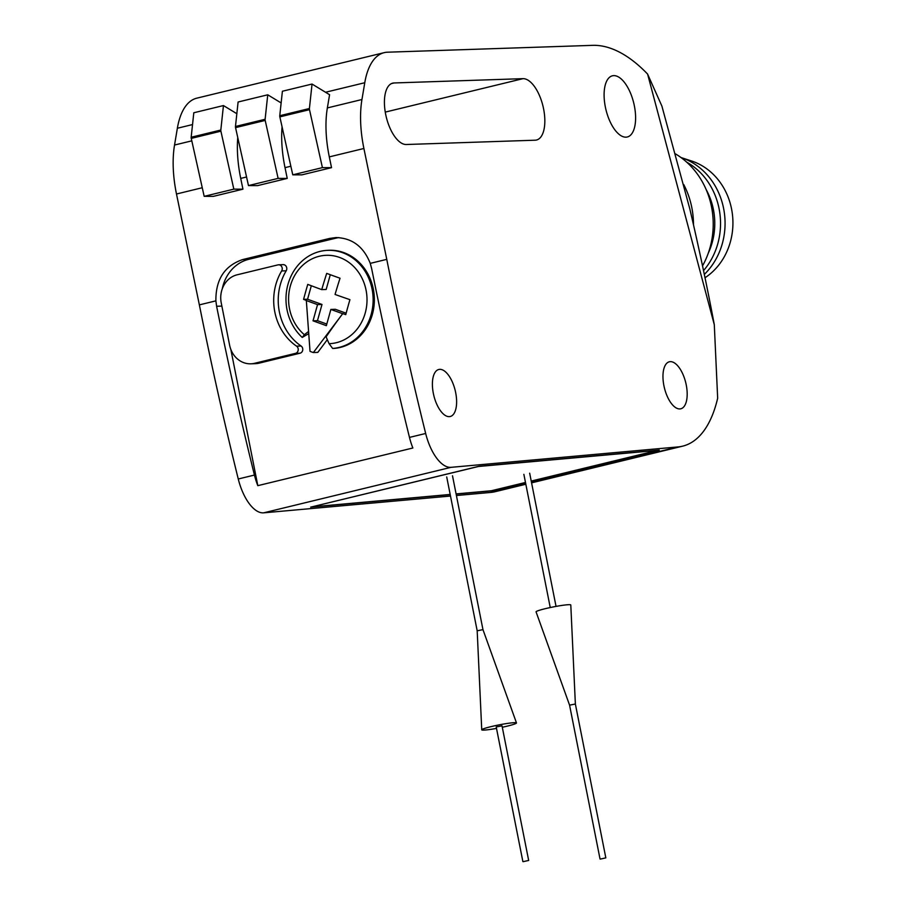 <?xml version="1.0" encoding="UTF-8"?>
<svg xmlns="http://www.w3.org/2000/svg" width="907" height="907" viewBox="0 0 907 907"><rect width="100%" height="100%" fill="white"/><g stroke="black" fill="none" stroke-linecap="round" stroke-linejoin="round"><path stroke-width="1.36" d="M237.759 137.547A78.705 35.724 76.3 0 0 240.718 178.407L242.94 189.178L213.292 196.377L204.177 196.343L233.825 189.144L242.94 189.178M282.066 126.787A78.705 35.724 76.3 0 0 285.013 167.648L287.236 178.418L257.599 185.618L248.473 185.584L278.12 178.384L287.236 178.418M384.194 52.651A78.705 35.724 76.3 0 0 364.773 82.73L361.95 99.521A78.705 35.724 76.3 0 0 363.9 148.487L386.767 259.357A1770.997 803.942 76.3 0 0 425.666 433.478A39.352 17.868 76.3 0 0 451.017 467.332L678.062 446.924A149.542 67.889 76.3 0 0 682.608 446.165A149.542 67.889 76.3 0 0 717.664 398.207L714.297 324.706L647.587 74.057A196.762 89.317 76.3 0 0 592.645 45.35L387.538 52.198A78.705 35.724 76.3 0 0 384.194 52.651L196.785 98.171A78.705 35.724 76.3 0 0 177.364 128.25L174.541 145.029A78.705 35.724 76.3 0 0 176.491 194.007L199.359 304.877A1770.997 803.942 76.3 0 0 238.258 478.987A39.352 17.868 76.3 0 0 263.608 512.84L450.496 496.05M386.767 259.357L370.26 263.37C363.605 246.636 352.177 238.042 335.987 237.566L329.672 238.428L242.781 259.538C224.63 265.672 215.662 279.447 215.877 300.863L199.359 304.877M292.768 174.824L279.855 116.867A1.973 0.896 76.3 0 1 279.764 115.722L282.394 91.244L312.042 84.045L329.581 94.713L327.359 107.922A78.705 35.724 76.3 0 0 329.309 156.888L331.531 167.659L301.895 174.858L292.768 174.824L322.416 167.625L331.531 167.659M215.877 300.863L216.614 306.271A1770.997 803.942 76.3 0 0 254.436 475.064A39.352 17.868 76.3 0 0 257.815 485.664L412.855 448.001A39.352 17.868 -103.7 0 1 409.476 437.401A1770.997 803.942 -103.7 0 1 371.655 268.608L370.26 263.37M338.957 237.611A39.352 34.908 -91.9 0 0 335.601 238.235L248.711 259.334A39.352 34.908 -91.9 0 0 222.283 288.777M230.843 349.467L257.815 485.664M308.629 333.685L302.235 337.438A49.114 43.57 88.1 0 1 287.973 284.39A49.114 43.57 88.1 0 1 326.452 250.411A49.114 43.57 88.1 0 1 373.026 296.351A49.114 43.57 88.1 0 1 332.62 348.435L329.082 343.674A284.877 123.216 -114.7 0 1 326.101 336.826A284.39 97.468 -46.4 0 1 342.755 313.607A285.206 44.069 15.6 0 0 345.76 314.65A284.22 123.624 -70.1 0 1 349.932 299.661A285.206 44.069 -164.4 0 1 335.057 294.458A285.206 124.055 -70.1 0 1 340.034 278.222A284.22 43.91 -164.4 0 1 326.701 273.392A285.206 124.055 109.9 0 0 321.736 289.628A285.206 44.069 -164.4 0 1 307.756 284.39A284.22 123.624 109.9 0 0 303.584 299.367A285.206 44.069 15.6 0 0 306.328 300.421L310.024 351.338A55.089 48.876 -91.9 0 0 313.357 352.54L342.755 313.607M332.62 348.435L333.821 348.435A49.159 43.604 -91.9 0 0 374.251 296.294A49.159 43.604 -91.9 0 0 327.642 250.332L326.452 250.411M313.357 352.54L317.801 352.392L327.314 339.649M286.193 270.796A3.934 3.492 -91.9 0 0 283.154 264.64L278.619 264.799A3.934 3.492 -91.9 0 0 277.984 264.878L237.101 274.81A23.616 20.94 -91.9 0 0 221.229 302.859L229.607 345.17A23.616 20.94 -91.9 0 0 250.842 363.809A23.616 20.94 -91.9 0 0 254.618 363.288L295.512 353.356A3.934 3.492 -91.9 0 0 296.544 346.157L301.079 346.009A53.128 47.13 -91.9 0 1 286.193 270.796L281.658 270.944A53.128 47.13 -91.9 0 0 296.544 346.157M250.842 363.809L255.377 363.662A23.616 20.94 -91.9 0 0 259.164 363.14L300.047 353.208A3.934 3.492 -91.9 0 0 301.079 346.009M308.459 331.554A284.877 66.63 150.6 0 0 304.367 334.717A44.205 39.216 88.1 0 1 304.65 263.597A44.205 39.216 88.1 0 1 364.875 285.41A44.205 39.216 88.1 0 1 329.082 343.674M342.415 313.618L330.874 309.434L326.35 325.658L313.028 320.829L317.541 304.616L305.999 300.432M304.367 334.717L302.235 337.438M439.827 369.342A24.194 10.986 76.3 0 0 438.795 369.489A24.194 10.986 76.3 0 0 433.829 395.588A24.194 10.986 76.3 0 0 450.212 416.506A24.194 10.986 76.3 0 0 455.439 391.507A24.194 10.986 76.3 0 0 439.827 369.342M670.398 361.644A24.194 10.986 76.3 0 0 669.366 361.78A24.194 10.986 76.3 0 0 664.4 387.89A24.194 10.986 76.3 0 0 680.783 408.796A24.194 10.986 76.3 0 0 686.009 383.808A24.194 10.986 76.3 0 0 670.398 361.644M535.175 140.2A31.484 14.297 76.3 0 0 536.513 140.018A31.484 14.297 76.3 0 0 543.304 107.502A31.484 14.297 76.3 0 0 522.988 78.66L394.08 82.956A31.484 14.297 76.3 0 0 392.742 83.138A31.484 14.297 76.3 0 0 385.951 115.665A31.484 14.297 76.3 0 0 406.268 144.508L535.175 140.2M613.756 75.621A31.484 14.297 76.3 0 0 612.418 75.803A31.484 14.297 76.3 0 0 605.967 109.77A31.484 14.297 76.3 0 0 627.281 136.991A31.484 14.297 76.3 0 0 634.072 104.464A31.484 14.297 76.3 0 0 613.756 75.621M714.297 324.706C707.347 287.621 699.195 249.074 689.853 209.041L661.895 106.085L647.587 74.057M456.414 495.517L490.653 492.444A149.542 67.889 76.3 0 0 495.199 491.685L525.833 484.247M525.504 482.569L490.993 490.948L456.13 494.077M450.212 494.61L310.67 507.149L478.964 466.277L659.276 450.076L531.241 481.175M683.697 184.484A78.705 69.816 88.1 0 1 693.492 224.471M675.477 153.895A78.705 69.816 88.1 0 1 702.528 265.887M706.145 189.54A63.944 56.733 88.1 0 1 708.265 253.189M686.712 162.172A67.889 60.225 88.1 0 1 703.515 270.615M681.021 157.546A67.889 60.225 88.1 0 1 681.202 157.603A67.889 60.225 88.1 0 1 723.627 208.531A67.889 60.225 88.1 0 1 704.297 274.424M681.202 157.603L691.599 161.004A63.944 56.733 88.1 0 1 732.459 214.71A63.944 56.733 88.1 0 1 704.977 277.769M312.28 506.764L478.408 466.493L657.518 450.394L531.219 481.073M525.482 482.467L491.401 490.744L456.096 493.918M450.178 494.451L312.303 506.843M303.584 299.367L307.564 299.242L321.996 304.457L317.473 320.681L326.803 324.06M311.328 285.75L307.564 299.242M317.541 304.616L321.996 304.457M313.028 320.829L317.473 320.681M330.874 309.434L335.318 309.287L346.145 313.21M321.736 289.628L326.169 289.48L330.284 274.708M281.658 270.944A3.934 3.492 -91.9 0 0 278.619 264.799M312.042 84.045L309.412 108.523A1.973 0.896 76.3 0 0 309.491 109.668L322.416 167.625M204.177 196.343L191.252 138.386A1.973 0.896 76.3 0 1 191.173 137.24L193.803 112.763L223.451 105.563L220.82 130.041A1.973 0.896 76.3 0 0 220.9 131.186L233.825 189.144M236.84 113.704L223.451 105.563M281.136 102.945L267.746 94.804L238.099 102.003L235.469 126.481A1.973 0.896 76.3 0 0 235.548 127.626L248.473 185.584M267.746 94.804L265.116 119.282A1.973 0.896 76.3 0 0 265.195 120.427L278.12 178.384M600.377 859.076L605.831 857.875L600.377 859.076M569.573 705.158L575.367 704.013L570.798 604.992A17.709 1.485 -11.2 0 0 553.134 606.953A17.709 1.485 -11.2 0 0 536.06 611.862L569.573 705.158L600.037 859.02M523.226 861.65L528.668 860.46L523.226 861.65M522.885 861.605L496.22 726.961L502.013 725.815L528.668 860.46M496.503 728.4A17.709 1.485 -11.2 0 1 483.782 730.112A17.709 1.485 -11.2 0 1 481.742 729.806A17.709 1.485 -11.2 0 1 498.827 724.931A17.709 1.485 -11.2 0 1 516.48 722.936A17.709 1.485 -11.2 0 1 502.297 727.255M446.709 476.923L477.184 630.796L482.966 629.639L516.48 722.936M246.557 176.99L240.718 178.407M290.852 166.23L285.013 167.648M202.261 187.738L176.491 194.007M363.9 148.487L329.309 156.888M361.95 99.521L327.359 107.922M364.773 82.73L325.545 92.253M192.533 124.565L177.364 128.25M191.808 140.846L174.541 145.029M254.436 475.064L238.258 478.987M425.666 433.478L409.476 437.401M451.017 467.332L263.608 512.84M678.062 446.924L531.502 482.513M525.765 483.907L490.653 492.444M522.988 78.66L385.271 112.105M394.08 82.956L391.473 83.591M242.781 259.538L248.711 259.334M329.672 238.428L335.601 238.235M216.614 306.271L221.864 306.09M254.618 363.288L259.164 363.14M295.512 353.356L300.047 353.208M279.764 115.722L309.412 108.523M279.855 116.867L309.491 109.668M191.173 137.24L220.82 130.041M191.252 138.386L220.9 131.186M265.116 119.282L235.469 126.481M265.195 120.427L235.548 127.626M682.608 446.165L531.57 482.853M605.831 857.875L575.367 704.002M556.036 606.398L529.665 473.193M550.243 607.543L523.872 474.338M477.184 630.784L481.742 729.806M482.966 629.639L452.502 475.778"/></g></svg>
